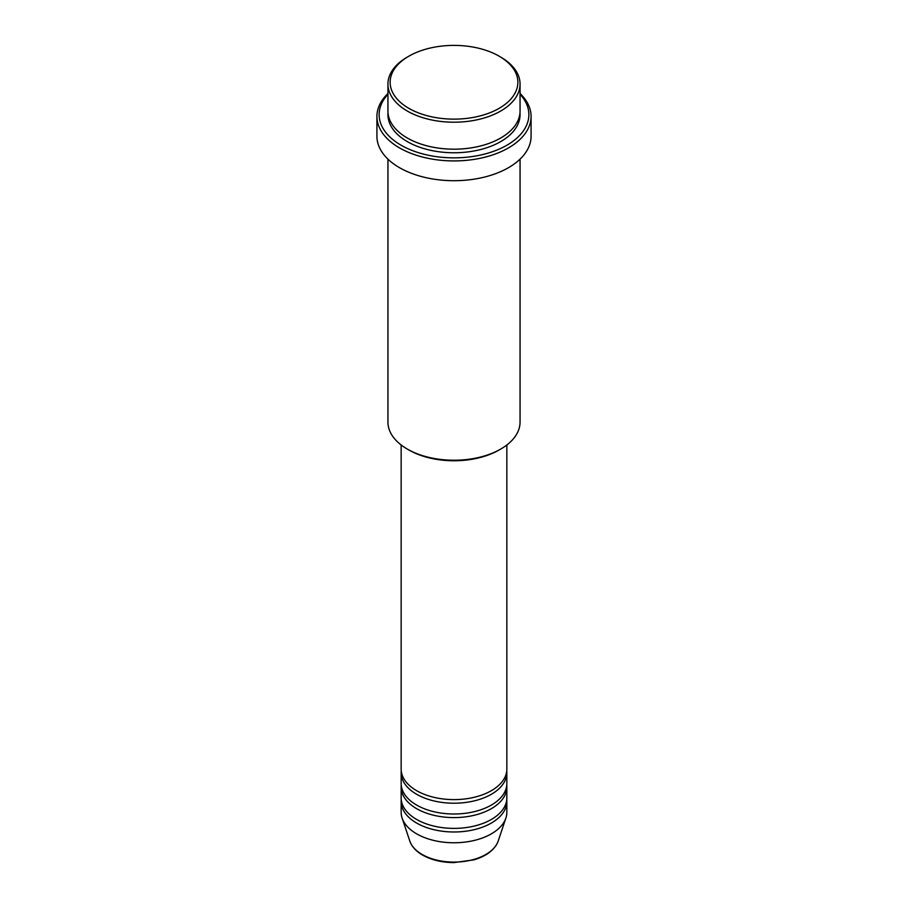 <?xml version="1.0" encoding="UTF-8"?>
<svg xmlns="http://www.w3.org/2000/svg" width="908" height="908" viewBox="0 0 908 908"><rect width="100%" height="100%" fill="white"/><g stroke="black" fill="none" stroke-linecap="round" stroke-linejoin="round"><path stroke-width="1.36" d="M401.154 444.977L401.154 769.099A52.846 30.509 0 0 0 416.624 790.675A52.846 30.509 0 0 0 474.226 797.292A52.846 30.509 0 0 0 506.846 769.099L506.846 444.977M401.245 770.903A52.846 30.509 0 0 0 401.154 772.697A52.846 30.509 0 0 0 416.624 794.273A52.846 30.509 0 0 0 474.226 800.89A52.846 30.509 0 0 0 506.846 772.697A52.846 30.509 0 0 0 506.755 770.903M401.154 772.697L401.154 783.49A52.846 30.509 0 0 0 416.624 805.067A52.846 30.509 0 0 0 474.226 811.673A52.846 30.509 0 0 0 506.846 783.49L506.846 772.697M401.245 785.284A52.846 30.509 0 0 0 401.154 787.088A52.846 30.509 0 0 0 416.624 808.665A52.846 30.509 0 0 0 474.226 815.27A52.846 30.509 0 0 0 506.846 787.088A52.846 30.509 0 0 0 506.755 785.284M401.154 787.088L401.154 797.871A52.846 30.509 0 0 0 416.624 819.447A52.846 30.509 0 0 0 474.226 826.064A52.846 30.509 0 0 0 506.846 797.871L506.846 787.088M401.245 799.676A52.846 30.509 0 0 0 401.154 801.469A52.846 30.509 0 0 0 416.624 823.045A52.846 30.509 0 0 0 474.226 829.662A52.846 30.509 0 0 0 506.846 801.469A52.846 30.509 0 0 0 506.755 799.676M408.838 108.336A63.855 36.865 0 0 0 499.15 108.336A63.855 36.865 0 0 0 499.162 56.194L500.717 57.102A66.057 38.136 180 0 1 520.057 84.069A66.057 38.136 180 0 1 479.276 119.3A66.057 38.136 180 0 1 407.283 111.037A66.057 38.136 180 0 1 387.943 84.069A66.057 38.136 180 0 1 407.283 57.102L408.838 56.194A63.855 36.865 0 0 0 408.838 108.336M500.717 449.063L499.162 449.959A63.855 36.865 180 0 1 408.838 449.959L407.283 449.063A66.057 38.136 0 0 0 500.717 449.063A66.057 38.136 0 0 0 520.057 422.095L520.057 159.127M387.943 94.296A74.876 43.221 0 0 0 401.064 145.201A74.876 43.221 0 0 0 498.571 149.366A74.876 43.221 0 0 0 520.057 94.296M520.057 93.513A77.078 44.492 180 0 1 531.078 116.428A77.078 44.492 180 0 1 483.499 157.538A77.078 44.492 180 0 1 399.497 147.891A77.078 44.492 180 0 1 376.922 116.428A77.078 44.492 180 0 1 387.943 93.513M387.943 84.069L387.943 111.037A66.057 38.136 0 0 0 407.283 138.005A66.057 38.136 0 0 0 479.276 146.279A66.057 38.136 0 0 0 520.057 111.037L520.057 84.069M376.922 116.428L376.922 136.211A77.078 44.492 0 0 0 399.497 167.674A77.078 44.492 0 0 0 483.499 177.321A77.078 44.492 0 0 0 531.078 136.211L531.078 116.428M401.154 801.469L401.154 812.251A52.846 30.509 0 0 0 402.108 818.04A52.846 30.509 0 0 0 416.624 833.828A52.846 30.509 0 0 0 469.481 841.432A52.846 30.509 0 0 0 505.892 818.04A52.846 30.509 0 0 0 506.846 812.251L506.846 801.469M500.717 57.102L499.162 56.194A63.855 36.865 0 0 0 408.838 56.194M387.943 159.127L387.943 422.095A66.057 38.136 0 0 0 407.283 449.063L408.838 449.959M422.163 854.473A45.025 25.991 0 0 0 467.189 860.954A45.025 25.991 0 0 0 498.208 841.024C494.894 849.684 486.836 855.949 474.033 859.831L453.921 862.6C441.821 862.498 431.368 859.978 422.56 855.052C416.012 851.25 411.744 846.574 409.792 841.024A45.025 25.991 0 0 0 422.163 854.473M519.989 112.83A66.057 38.136 180 0 1 480.718 149.514A66.057 38.136 180 0 1 407.283 141.603A66.057 38.136 180 0 1 388.011 112.83M498.208 841.024L505.892 818.04M409.792 841.024L402.108 818.04"/></g></svg>
